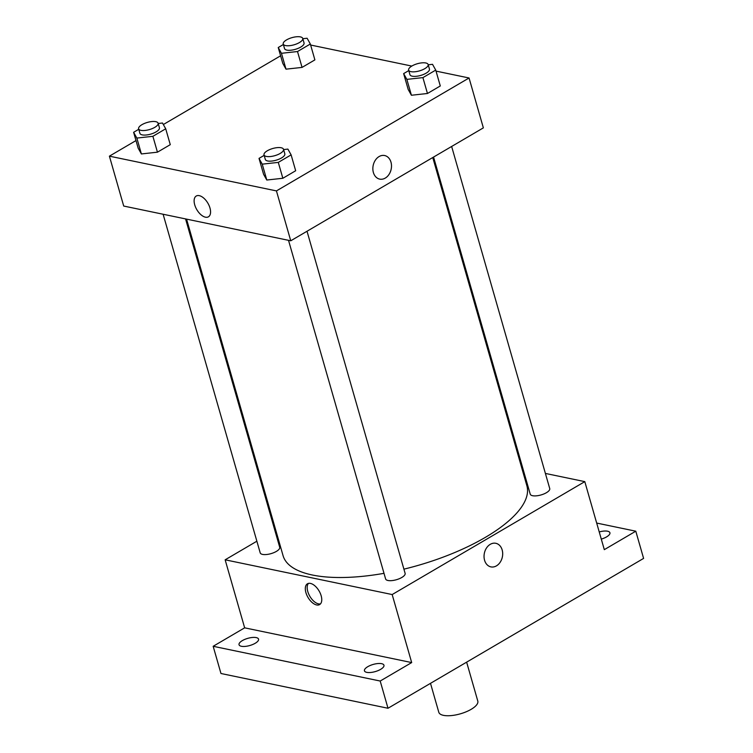 <?xml version="1.0" encoding="UTF-8"?>
<svg xmlns="http://www.w3.org/2000/svg" width="753" height="753" viewBox="0 0 753 753"><rect width="100%" height="100%" fill="white"/><g stroke="black" fill="none" stroke-linecap="round" stroke-linejoin="round"><path stroke-width="1.13" d="M430.5 683.338L438.792 712.253A20.293 7.455 -16 0 0 443.479 715.35A20.293 7.455 -16 0 0 466.107 711.82A20.293 7.455 -16 0 0 477.797 701.071L466.634 662.151M596.687 523.062L635.796 531.194L643.599 558.406L388.002 708.253L220.968 673.502L213.165 646.29L244.65 627.833L411.684 662.574L380.199 681.032L388.002 708.253M635.796 531.194L604.311 549.652L584.799 481.628L392.172 594.55L411.684 662.574M484.565 560.251A12.048 9.187 -78.2 0 1 486.542 547.949A12.048 9.187 -78.2 0 1 495.822 543.299A12.048 9.187 -78.2 0 1 502.364 556.966A12.048 9.187 -78.2 0 1 490.909 566.887A12.048 9.187 -78.2 0 1 484.565 560.251M380.623 669.361A10.147 3.727 164 0 1 370.598 672.485A10.147 3.727 164 0 1 364.443 670.819A10.147 3.727 164 0 1 367.775 666.687A10.147 3.727 164 0 1 377.799 663.553A10.147 3.727 164 0 1 383.955 665.228A10.147 3.727 164 0 1 380.623 669.361M255.22 643.269A10.147 3.727 164 0 1 245.196 646.403A10.147 3.727 164 0 1 239.04 644.737A10.147 3.727 164 0 1 242.372 640.596A10.147 3.727 164 0 1 252.396 637.471A10.147 3.727 164 0 1 258.552 639.137A10.147 3.727 164 0 1 255.22 643.269M380.199 681.032L213.165 646.29M392.172 594.55L225.147 559.808L244.65 627.833M225.147 559.808L256.867 541.209M274.939 530.611L275.749 530.14M599.228 531.947A10.147 3.727 164 0 1 609.921 532.757A10.147 3.727 164 0 1 606.589 536.889A10.147 3.727 164 0 1 601.289 539.11M186.565 219.123L283.072 555.667A126.815 46.573 -16 0 0 312.363 575.01A126.815 46.573 -16 0 0 384.002 573.334M403.919 569.155A126.815 46.573 -16 0 0 526.874 485.76L432.759 157.537M521.942 468.554L522.949 468.761M545.388 473.43L584.799 481.628M288.521 240.329L385.611 578.944A10.147 3.727 -16 0 0 387.955 580.488A10.147 3.727 -16 0 0 399.269 578.728A10.147 3.727 -16 0 0 405.114 573.353L307.017 231.246M433.568 157.066L530.234 494.166A10.147 3.727 -16 0 0 532.578 495.709A10.147 3.727 -16 0 0 543.892 493.949A10.147 3.727 -16 0 0 549.737 488.575L451.64 146.468M185.558 218.916L279.711 547.271A10.147 3.727 164 0 1 270.986 553.643A10.147 3.727 164 0 1 260.209 552.862L163.119 214.247M310.452 583.415A12.048 6.41 59.6 0 1 320.289 593.336A12.048 6.41 59.6 0 1 319.63 604.574A12.048 6.41 59.6 0 1 308.005 597.43A12.048 6.41 59.6 0 1 307.44 583.791A12.048 6.41 59.6 0 1 310.452 583.415M320.477 603.878A12.048 6.41 59.6 0 1 309.869 596.329A12.048 6.41 59.6 0 1 308.466 583.387M495.813 543.299A12.048 9.187 -78.2 0 1 502.355 556.966A12.048 9.187 -78.2 0 1 490.909 566.887M436.034 71.111L469.063 77.983L483.36 127.869L290.743 240.791L123.708 206.049L109.401 156.163L135.992 140.576M469.063 77.983L276.436 190.904L290.743 240.791M373.375 172.484A12.048 9.187 -78.2 0 1 375.352 160.191A12.048 9.187 -78.2 0 1 384.632 155.532A12.048 9.187 -78.2 0 1 391.174 169.199A12.048 9.187 -78.2 0 1 379.719 179.12A12.048 9.187 -78.2 0 1 373.375 172.484M314.886 59.882L302.057 67.403L286.008 69.163L282.789 63.393L286.008 69.163L302.057 67.403L314.886 59.882L310.34 44.013L297.51 51.533L281.453 53.294L278.234 47.524L283.373 44.512M295.675 170.743L282.846 178.273L266.788 180.023L263.569 174.263L266.788 180.023L282.846 178.273L295.675 170.743L291.119 154.873L278.29 162.394L262.242 164.154L259.023 158.384L264.152 155.372M310.631 45.029L411.806 66.076M163.345 124.537L280.605 55.797M276.436 190.904L109.401 156.163M440.289 85.964L427.459 93.494L411.411 95.245L408.192 89.485L411.411 95.245L427.459 93.494L440.289 85.964L435.742 70.095L422.913 77.615L406.855 79.376L403.636 73.606L408.775 70.594M170.272 144.661L157.443 152.181L141.385 153.941L138.166 148.172L141.385 153.941L157.443 152.181L170.272 144.661L165.716 128.791L152.887 136.312L136.839 138.072L133.62 132.302L138.759 129.29M199.253 195.648A12.048 6.41 59.6 0 1 209.099 205.569A12.048 6.41 59.6 0 1 208.44 216.808A12.048 6.41 59.6 0 1 196.815 209.663A12.048 6.41 59.6 0 1 196.251 196.025A12.048 6.41 59.6 0 1 199.253 195.648M208.44 216.808A12.048 6.41 59.6 0 1 196.815 209.654A12.048 6.41 59.6 0 1 196.251 196.025M384.623 155.532A12.048 9.187 -78.2 0 1 391.165 169.199A12.048 9.187 -78.2 0 1 379.719 179.12M158.196 123.492L162.497 123.021L165.716 128.791M138.618 128.81L139.917 133.337A10.147 3.727 -16 0 0 142.261 134.891A10.147 3.727 -16 0 0 153.574 133.121A10.147 3.727 -16 0 0 159.42 127.746L158.121 123.21A10.147 3.727 -16 0 0 147.343 122.428A10.147 3.727 -16 0 0 138.618 128.81A10.147 3.727 -16 0 0 140.962 130.354A10.147 3.727 -16 0 0 152.275 128.584A10.147 3.727 -16 0 0 158.121 123.21M152.887 136.312L157.443 152.181M136.839 138.072L141.385 153.941M133.62 132.302L138.166 148.172M302.819 38.714L307.12 38.243L310.34 44.013M283.232 44.032L284.53 48.559A10.147 3.727 -16 0 0 286.874 50.112A10.147 3.727 -16 0 0 298.188 48.343A10.147 3.727 -16 0 0 304.043 42.968L302.734 38.431A10.147 3.727 -16 0 0 291.957 37.65A10.147 3.727 -16 0 0 283.232 44.032A10.147 3.727 -16 0 0 285.575 45.575A10.147 3.727 -16 0 0 296.889 43.806A10.147 3.727 -16 0 0 302.734 38.431M297.51 51.533L302.057 67.403M281.453 53.294L286.008 69.163M278.234 47.524L282.789 63.393M283.599 149.574L287.9 149.103L291.119 154.873M264.021 154.892L265.32 159.429A10.147 3.727 -16 0 0 267.663 160.973A10.147 3.727 -16 0 0 278.977 159.203A10.147 3.727 -16 0 0 284.822 153.838L283.523 149.301A10.147 3.727 -16 0 0 272.746 148.51A10.147 3.727 -16 0 0 264.021 154.892A10.147 3.727 -16 0 0 266.364 156.436A10.147 3.727 -16 0 0 277.678 154.676A10.147 3.727 -16 0 0 283.523 149.301M278.29 162.394L282.846 178.273M262.242 164.154L266.788 180.023M259.023 158.384L263.569 174.263M428.222 64.796L432.523 64.325L435.742 70.095M408.634 70.114L409.933 74.651A10.147 3.727 -16 0 0 412.277 76.194A10.147 3.727 -16 0 0 423.591 74.425A10.147 3.727 -16 0 0 429.436 69.06L428.137 64.523A10.147 3.727 -16 0 0 417.36 63.732A10.147 3.727 -16 0 0 408.634 70.114A10.147 3.727 -16 0 0 410.978 71.657A10.147 3.727 -16 0 0 422.292 69.897A10.147 3.727 -16 0 0 428.137 64.523M422.913 77.615L427.459 93.494M406.855 79.376L411.411 95.245M403.636 73.606L408.192 89.485"/></g></svg>
